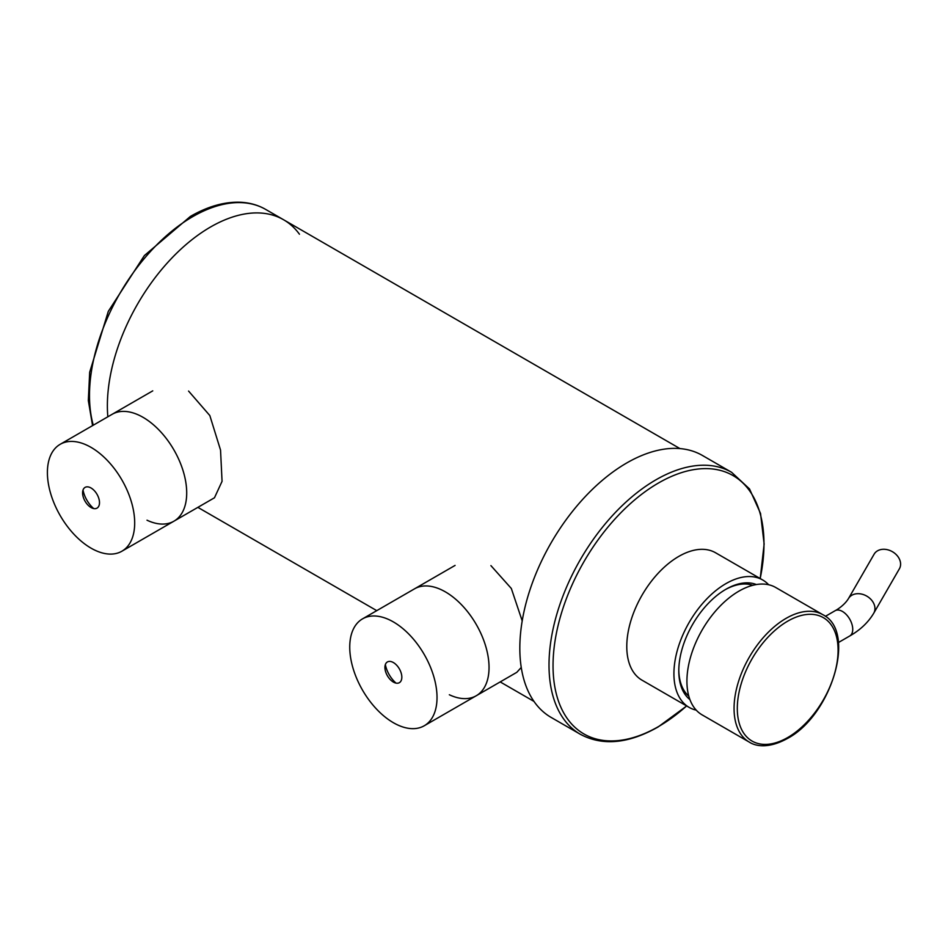 <?xml version="1.0" encoding="UTF-8"?>
<svg xmlns="http://www.w3.org/2000/svg" width="948" height="948" viewBox="0 0 948 948"><rect width="100%" height="100%" fill="white"/><g stroke="black" fill="none" stroke-linecap="round" stroke-linejoin="round"><path stroke-width="1.42" d="M107.373 405.756A145.968 84.277 120 0 0 107.835 416.8A145.968 84.277 -60 0 1 107.373 405.756A145.968 84.277 -60 0 1 171.09 258.851A145.968 84.277 -60 0 1 283.571 219.746A145.968 84.277 120 0 0 171.09 258.851A145.968 84.277 120 0 0 107.373 405.756M299.45 234.215A145.968 84.277 120 0 0 283.571 219.746L679.941 448.582M760.225 578.553L764.135 544.01L760.533 513.449L749.513 488.931L731.595 472.305L702.409 455.455A151.253 87.335 120 0 0 585.852 495.97A151.253 87.335 120 0 0 519.824 648.195A151.253 87.335 120 0 0 551.155 717.435L580.342 734.285C602.584 746.159 628.488 743.73 658.042 727.009L686.672 705.964M752.771 585.307A64.369 37.162 120 0 0 725.113 589.739M756.35 584.549A66.668 38.489 120 0 0 725.931 589.265A66.668 38.489 120 0 0 678.792 670.911A66.668 38.489 120 0 0 689.931 699.612M768.638 584.738A73.565 42.47 120 0 0 762.713 579.986A73.565 42.47 120 0 0 706.023 599.693A73.565 42.47 120 0 0 673.921 673.72A73.565 42.47 120 0 0 689.149 707.398A73.565 42.47 120 0 0 696.235 710.147M762.713 579.986L715.574 552.767A73.565 42.47 120 0 0 658.884 572.474A73.565 42.47 120 0 0 626.782 646.5A73.565 42.47 120 0 0 642.009 680.178L689.149 707.398M678.804 669.952A64.369 37.162 120 0 0 688.793 696.128M873.748 613.202L899.391 568.788A14.599 11.305 -150 0 0 900.6 564.155A14.599 11.305 -150 0 0 889.639 550.385A14.599 11.305 -150 0 0 874.115 554.189L848.46 598.603C844.632 604.848 837.783 609.339 835.117 610.713A14.599 8.425 -120 0 1 846.374 614.624A14.599 8.425 -120 0 1 852.738 629.318A14.599 8.425 -120 0 1 849.716 636.001C860.263 629.982 868.273 622.386 873.748 613.202A14.599 11.305 -150 0 0 874.957 608.569A14.599 11.305 -150 0 0 863.995 594.799A14.599 11.305 -150 0 0 848.46 598.603M143.053 417.333A61.727 35.633 -120 0 0 112.196 414.276A61.727 35.633 60 0 1 159.762 430.819A61.727 35.633 60 0 1 186.709 492.924A61.727 35.633 60 0 1 173.922 521.187A61.727 35.633 -120 0 0 183.379 471.725A61.727 35.633 -120 0 0 143.053 417.333M147.011 520.203A61.727 35.633 -120 0 0 173.922 521.187L214.473 497.771L222.057 481.335L220.54 450.075L209.828 415.556L188.569 391.062M93.698 508.555A20.69 11.945 60 0 1 83.021 490.057M99.493 502.641A11.957 6.897 60 0 1 91.044 507.524A11.957 6.897 60 0 1 82.595 492.877A11.957 6.897 60 0 1 91.044 487.995A11.957 6.897 60 0 1 99.493 502.641M47.4 472.566A61.727 35.633 60 0 1 60.186 444.304A61.727 35.633 60 0 1 107.74 460.846A61.727 35.633 60 0 1 134.687 522.952A61.727 35.633 60 0 1 121.901 551.215A61.727 35.633 60 0 1 74.347 534.672A61.727 35.633 60 0 1 47.4 472.566M396.039 683.117A20.69 11.945 60 0 1 385.362 664.607M401.834 677.192A11.957 6.897 60 0 1 393.384 682.074A11.957 6.897 60 0 1 384.924 667.439A11.957 6.897 60 0 1 393.384 662.557A11.957 6.897 60 0 1 401.834 677.192M455.087 565.411L414.537 588.827A61.727 35.633 60 0 1 462.103 605.369A61.727 35.633 60 0 1 489.038 667.475A61.727 35.633 60 0 1 476.263 695.737A61.727 35.633 -120 0 0 485.72 646.275A61.727 35.633 -120 0 0 445.394 591.884A61.727 35.633 -120 0 0 414.537 588.827L362.527 618.866A61.727 35.633 60 0 1 410.081 635.397A61.727 35.633 60 0 1 437.028 697.515A61.727 35.633 60 0 1 424.242 725.765A61.727 35.633 60 0 1 376.676 709.234A61.727 35.633 60 0 1 349.741 647.117A61.727 35.633 60 0 1 362.527 618.866M449.34 694.754A61.727 35.633 -120 0 0 476.263 695.737L516.814 672.322L521.246 667.463M522.206 620.916L511.328 588.483L490.91 565.612M749.299 742.118L702.16 714.899A73.565 42.47 -60 0 1 686.921 681.233A73.565 42.47 -60 0 1 719.034 607.206A73.565 42.47 -60 0 1 775.713 587.487L822.852 614.707A73.565 42.47 120 0 0 786.082 618.357A73.565 42.47 120 0 0 734.06 708.44A73.565 42.47 120 0 0 749.299 742.118C755.319 746.088 768.164 749.039 787.231 738.587C831.443 715.527 857.099 631.261 822.852 614.707M92.56 425.616L88.33 400.577L89.681 372.22L108.285 311.394L144.357 255.593L190.406 216.417C207.908 206.344 224.629 201.628 240.555 202.256C249.774 202.706 258.152 205.088 265.689 209.425A145.968 84.277 120 0 0 192.705 216.654A145.968 84.277 120 0 0 89.491 395.423A145.968 84.277 120 0 0 93.271 425.202M731.595 472.305A151.253 87.335 120 0 0 655.969 479.795A151.253 87.335 120 0 0 549.011 665.046A151.253 87.335 120 0 0 580.342 734.285M686.613 705.928A149.156 86.114 -60 0 1 658.516 726.559A149.156 86.114 -60 0 1 553.039 665.662A149.156 86.114 -60 0 1 658.516 482.982A149.156 86.114 -60 0 1 763.981 543.868A149.156 86.114 -60 0 1 760.178 578.517M787.705 737.532A71.266 41.143 -60 0 1 737.307 708.44A71.266 41.143 -60 0 1 787.705 621.165A71.266 41.143 -60 0 1 838.091 650.257A71.266 41.143 -60 0 1 787.705 737.532M265.689 209.425L283.571 219.746M838.411 642.531L849.716 636.001M825.364 616.354L835.117 610.713M152.747 390.86L60.186 444.304M197.859 507.358L376.747 610.642M500.2 681.92L533.973 701.413M121.901 551.215L173.922 521.187M424.242 725.765L476.263 695.737M751.74 585.591L749.856 584.513M688.521 695.085L686.648 694.007"/></g></svg>
